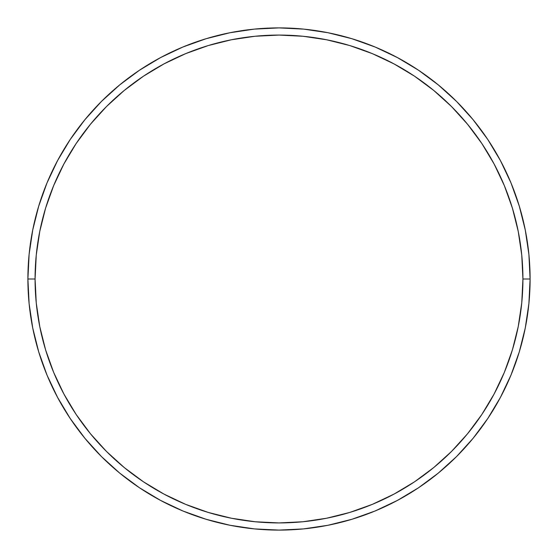 <?xml version="1.0" encoding="UTF-8"?>
<svg xmlns="http://www.w3.org/2000/svg" width="558" height="558" viewBox="0 0 558 558"><rect width="100%" height="100%" fill="white"/><g stroke="black" fill="none" stroke-linecap="round" stroke-linejoin="round"><path stroke-width="0.84" d="M27.9 279L35.077 279A243.923 243.923 0 0 1 279 35.077A243.923 243.923 0 0 1 522.923 279L530.1 279A251.1 251.1 0 0 0 279 27.9A251.1 251.1 0 0 0 27.9 279A251.1 251.1 0 0 1 279 27.9A251.1 251.1 0 0 1 530.1 279A251.1 251.1 0 0 1 279 530.1A251.1 251.1 0 0 1 27.9 279L29.107 254.385L32.727 230.015L38.711 206.111L47.012 182.905L57.551 160.634L70.217 139.493L84.9 119.705L101.444 101.444L119.705 84.9L139.493 70.217L160.634 57.551L182.905 47.012L206.111 38.711L230.015 32.727L254.385 29.107L279 27.9L303.615 29.107L327.985 32.727L351.889 38.711L375.095 47.012L397.366 57.551L418.507 70.217L438.295 84.9L456.556 101.444L473.1 119.705L487.783 139.493L500.449 160.634L510.989 182.905L519.289 206.111L525.273 230.015L528.893 254.385L530.1 279L528.893 303.615L525.273 327.985L519.289 351.889L510.989 375.095L500.449 397.366L487.783 418.507L473.1 438.295L456.556 456.556L438.295 473.1L418.507 487.783L397.366 500.449L375.095 510.989L351.889 519.289L327.985 525.273L303.615 528.893L279 530.1L254.385 528.893L230.015 525.273L206.111 519.289L182.905 510.989L160.634 500.449L139.493 487.783L119.705 473.1L101.444 456.556L84.9 438.295L70.217 418.507L57.551 397.366L47.012 375.095L38.711 351.889L32.727 327.985L29.107 303.615L27.9 279A251.1 251.1 0 0 0 279 530.1A251.1 251.1 0 0 0 530.1 279L522.923 279L521.751 255.09L518.236 231.41L512.425 208.19L504.355 185.654L494.123 164.017L481.819 143.483L467.555 124.253L451.485 106.515L433.747 90.445L414.517 76.181L393.983 63.877L372.346 53.645L349.81 45.575L326.59 39.764L302.91 36.249L279 35.077L255.09 36.249L231.41 39.764L208.19 45.575L185.654 53.645L164.017 63.877L143.483 76.181L124.253 90.445L106.515 106.515L90.445 124.253L76.181 143.483L63.877 164.017L53.645 185.654L45.575 208.19L39.764 231.41L36.249 255.09L35.077 279L36.249 302.91L39.764 326.59L45.575 349.81L53.645 372.346L63.877 393.983L76.181 414.517L90.445 433.747L106.515 451.485L124.253 467.555L143.483 481.819L164.017 494.123L185.654 504.355L208.19 512.425L231.41 518.236L255.09 521.751L279 522.923L302.91 521.751L326.59 518.236L349.81 512.425L372.346 504.355L393.983 494.123L414.517 481.819L433.747 467.555L451.485 451.485L467.555 433.747L481.819 414.517L494.123 393.983L504.355 372.346L512.425 349.81L518.236 326.59L521.751 302.91L522.923 279A243.923 243.923 0 0 1 279 522.923A243.923 243.923 0 0 1 35.077 279L27.9 279"/></g></svg>
